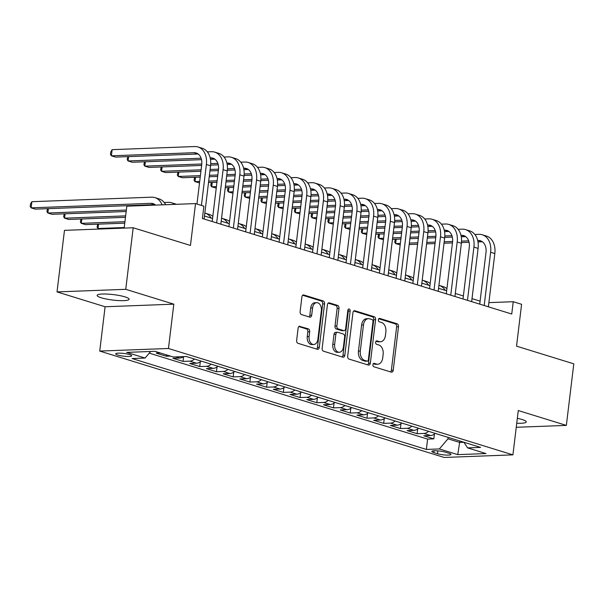 <?xml version="1.0" encoding="UTF-8"?>
<svg xmlns="http://www.w3.org/2000/svg" width="604" height="604" viewBox="0 0 604 604"><rect width="100%" height="100%" fill="white"/><g stroke="black" fill="none" stroke-linecap="round" stroke-linejoin="round"><path stroke-width="0.91" d="M372.91 364.703A1.729 1.163 87.8 0 0 373.853 366.756L391.294 372.139A2.469 1.669 87.8 0 0 391.679 372.192A2.469 1.669 87.8 0 0 393.227 370.229L398.497 326.726A2.469 1.669 87.8 0 0 397.145 323.804L379.705 318.414A1.729 1.163 87.8 0 0 379.433 318.383A1.729 1.163 87.8 0 0 378.353 319.75A1.729 1.163 87.8 0 0 379.297 321.804L381.554 322.498A7.905 5.33 87.8 0 1 385.865 331.853L385.428 335.477A7.905 5.33 87.8 0 1 380.475 341.758A7.905 5.33 87.8 0 1 379.244 341.592L376.987 340.89A1.729 1.163 87.8 0 0 376.715 340.86A1.729 1.163 87.8 0 0 375.635 342.226A1.729 1.163 87.8 0 0 376.579 344.28L378.829 344.975A7.905 5.33 87.8 0 1 383.147 354.329L382.709 357.953A7.905 5.33 87.8 0 1 377.757 364.235A7.905 5.33 87.8 0 1 376.519 364.069L374.269 363.366A1.729 1.163 87.8 0 0 373.997 363.336A1.729 1.163 87.8 0 0 372.91 364.703M101.238 297.78A16.104 2.733 -173.1 0 0 118.701 300.566A16.104 2.733 -173.1 0 0 129.113 299.267A16.104 2.733 -173.1 0 0 125.013 296.881A16.104 2.733 -173.1 0 0 107.55 294.088A16.104 2.733 -173.1 0 0 97.131 295.394A16.104 2.733 -173.1 0 0 101.238 297.78M516.737 423.253A16.104 2.733 -173.1 0 0 526.243 421.909A16.104 2.733 -173.1 0 0 522.143 419.531A16.104 2.733 -173.1 0 0 517.334 418.338M117.757 355.031A8.056 1.367 -173.1 0 0 126.493 356.428A8.056 1.367 -173.1 0 0 131.695 355.779A8.056 1.367 -173.1 0 0 129.649 354.586A8.056 1.367 -173.1 0 0 120.913 353.189A8.056 1.367 -173.1 0 0 115.704 353.838A8.056 1.367 -173.1 0 0 117.757 355.031M300.045 326.281A2.469 1.669 87.8 0 0 299.659 326.228A2.469 1.669 87.8 0 0 298.112 328.191L296.639 340.399A2.469 1.669 87.8 0 0 297.983 343.321L317.357 349.301A2.469 1.669 87.8 0 0 317.742 349.354A2.469 1.669 87.8 0 0 319.289 347.391L324.552 303.887A2.469 1.669 87.8 0 0 323.2 300.966L303.835 294.986A2.469 1.669 87.8 0 0 303.45 294.933A2.469 1.669 87.8 0 0 301.902 296.896L300.12 311.641A2.469 1.669 87.8 0 0 301.464 314.563L309.754 317.123A2.469 1.669 87.8 0 0 310.139 317.175A2.469 1.669 87.8 0 0 311.687 315.212L312.57 307.904A6.606 4.455 87.8 0 1 316.715 302.657A6.606 4.455 87.8 0 1 321.358 310.615L317.885 339.252A6.606 4.455 87.8 0 1 313.748 344.499A6.606 4.455 87.8 0 1 309.105 336.541L309.686 331.77A2.469 1.669 87.8 0 0 308.334 328.84L299.282 326.311M516.254 427.285L566.348 425.397L573.8 363.842L516.526 346.152L521.592 304.295L513.234 301.713L511.747 314.027L202.4 218.489L203.888 206.175L195.53 203.593L126.81 206.183L124.16 228.108M125.745 289.324L57.025 291.906L105.104 306.757L173.816 304.167L125.745 289.324L133.19 227.768L190.464 245.451L195.53 203.593M173.816 304.167L168.456 348.485L512.917 454.865L444.197 457.454L99.736 351.075L168.456 348.485M566.348 425.397L518.277 410.546L512.917 454.865M347.685 356.164A2.469 1.669 87.8 0 0 349.029 359.086L368.395 365.065A2.469 1.669 87.8 0 0 368.787 365.118A2.469 1.669 87.8 0 0 370.335 363.155L375.597 319.652A2.469 1.669 87.8 0 0 374.246 316.73L354.88 310.75A2.469 1.669 87.8 0 0 354.495 310.698A2.469 1.669 87.8 0 0 352.947 312.661L347.685 356.164M342.876 357.183L323.51 351.203A2.469 1.669 87.8 0 1 322.159 348.281L327.421 304.778A2.469 1.669 87.8 0 1 328.969 302.815A2.469 1.669 87.8 0 1 329.361 302.868L337.644 305.428A2.469 1.669 87.8 0 1 338.995 308.35L336.858 325.994A2.469 1.669 87.8 0 0 338.21 328.916L343.706 330.614A2.469 1.669 87.8 0 0 344.091 330.667A2.469 1.669 87.8 0 0 345.639 328.704L347.866 310.335A1.729 1.163 87.8 0 1 348.946 308.969A1.729 1.163 87.8 0 1 350.161 311.045L344.808 355.273A2.469 1.669 87.8 0 1 343.261 357.236A2.469 1.669 87.8 0 1 342.876 357.183M57.025 291.906L64.477 230.358L133.19 227.768M160.309 352.985L156.255 353.136L166.289 356.232L166.455 354.88M176.028 356.896L179.758 358.044L172.978 358.3L183.012 361.396L183.593 356.617M194.465 359.025A10.064 7.233 107.2 0 1 189.792 361.147L196.481 363.208L189.701 363.465L199.735 366.56L200.309 361.781M211.181 364.189A10.064 7.233 107.2 0 1 206.515 366.311L213.204 368.372L206.425 368.629L216.458 371.724L217.032 366.945M227.904 369.354A10.064 7.233 107.2 0 1 223.231 371.475L229.92 373.536L223.14 373.793L233.174 376.888L233.756 372.109M244.628 374.518A10.064 7.233 107.2 0 1 239.954 376.639L246.643 378.7L239.863 378.957L249.897 382.053L250.479 377.274M261.351 379.682A10.064 7.233 107.2 0 1 256.677 381.803L263.367 383.865L256.587 384.121L266.621 387.217L267.195 382.438M278.067 384.846A10.064 7.233 107.2 0 1 273.401 386.968L280.09 389.029L273.31 389.286L283.344 392.381L283.918 387.602M294.79 390.01A10.064 7.233 107.2 0 1 290.116 392.132L296.806 394.193L290.026 394.45L300.06 397.545L300.641 392.766M311.513 395.175A10.064 7.233 107.2 0 1 306.84 397.296L313.529 399.357L306.749 399.614L316.783 402.709L317.364 397.93M328.236 400.339A10.064 7.233 107.2 0 1 323.563 402.46L330.252 404.521L323.472 404.778L333.506 407.874L334.08 403.094M344.952 405.503A10.064 7.233 107.2 0 1 340.286 407.625L346.975 409.686L340.195 409.942L350.229 413.038L350.803 408.259M361.675 410.667A10.064 7.233 107.2 0 1 357.002 412.789L363.691 414.85L356.911 415.107L366.945 418.202L367.526 413.423M378.398 415.831A10.064 7.233 107.2 0 1 373.725 417.953L380.414 420.014L373.634 420.271L383.668 423.366L384.25 418.587M395.122 420.996A10.064 7.233 107.2 0 1 390.448 423.117L397.138 425.178L390.358 425.435L400.392 428.53L400.965 423.751M411.837 426.16A10.064 7.233 107.2 0 1 407.171 428.281L413.861 430.342L407.081 430.599L417.115 433.695L423.887 433.446A10.064 7.233 -72.8 0 0 428.561 431.324M417.689 428.916L417.115 433.695M449.006 453.279L445.322 452.139A7.799 1.329 -173.1 0 0 436.866 450.788A7.799 1.329 -173.1 0 0 431.822 451.422A7.799 1.329 -173.1 0 0 433.808 452.577L437.492 453.71A7.799 1.329 -173.1 0 0 445.948 455.061A7.799 1.329 -173.1 0 0 450.992 454.434A7.799 1.329 -173.1 0 0 449.006 453.279M150.668 351.475L145.066 358.059L132.065 358.549L426.356 449.436L439.357 448.946L447.979 438.821L448.153 437.379M145.066 358.059L126.674 352.381L154.903 351.317L173.295 356.994L186.296 356.503L480.588 447.398L467.587 447.881L485.986 453.566L457.756 454.631L439.357 448.946M149.256 353.129L427.609 439.093L433.831 438.859L423.797 435.763L430.576 435.507A10.064 7.233 -72.8 0 0 435.25 433.393M407.171 428.281L400.392 428.53M390.448 423.117L383.668 423.366M373.725 417.953L366.945 418.202M357.002 412.789L350.229 413.038M340.286 407.625L333.506 407.874M323.563 402.46L316.783 402.709M306.84 397.296L300.06 397.545M290.116 392.132L283.344 392.381M273.401 386.968L266.621 387.217M256.677 381.803L249.897 382.053M239.954 376.639L233.174 376.888M223.231 371.475L216.458 371.724M206.515 366.311L199.735 366.56M189.792 361.147L183.012 361.396M170.336 356.081L166.289 356.232M447.979 438.821L459.682 442.43L463.932 442.271M459.863 440.995L457.756 454.631M105.104 306.757L99.736 351.075M480.104 301.132L472.018 298.64M463.381 295.968L455.295 293.476M446.658 290.803L438.572 288.312M429.935 285.639L421.849 283.148M413.219 280.475L405.133 277.983M396.496 275.311L388.41 272.819M379.773 270.147L371.687 267.655M363.049 264.982L354.963 262.491M346.334 259.818L338.248 257.327M329.61 254.662L321.524 252.162M312.887 249.497L304.801 246.998M296.164 244.333L288.078 241.834M279.448 239.169L271.362 236.67M262.725 234.005L254.639 231.506M246.002 228.841L237.916 226.341M229.278 223.676L221.192 221.177M212.563 218.512L204.477 216.013M513.234 301.713L488.878 302.634M434.412 434.08L433.831 438.859M427.609 439.093L426.356 449.436M463.91 442.241L467.587 447.881M413.861 430.342A10.064 7.233 -72.8 0 0 418.527 428.228M397.138 425.178A10.064 7.233 -72.8 0 0 401.803 423.064M380.414 420.014A10.064 7.233 -72.8 0 0 385.088 417.9M363.691 414.85A10.064 7.233 -72.8 0 0 368.364 412.736M346.975 409.686A10.064 7.233 -72.8 0 0 351.641 407.572M330.252 404.521A10.064 7.233 -72.8 0 0 334.926 402.407M313.529 399.357A10.064 7.233 -72.8 0 0 318.202 397.243M296.806 394.193A10.064 7.233 -72.8 0 0 301.479 392.079M280.09 389.029A10.064 7.233 -72.8 0 0 284.756 386.915M263.367 383.865A10.064 7.233 -72.8 0 0 268.04 381.751M246.643 378.7A10.064 7.233 -72.8 0 0 251.317 376.586M229.92 373.536A10.064 7.233 -72.8 0 0 234.594 371.422M213.204 368.372A10.064 7.233 -72.8 0 0 217.87 366.258M196.481 363.208A10.064 7.233 -72.8 0 0 201.155 361.094M179.758 358.044A10.064 7.233 -72.8 0 0 183.601 356.609M373.302 363.714L374.661 364.137A7.905 5.33 87.8 0 0 375.899 364.303L377.757 364.235M380.475 341.758L378.617 341.826A7.905 5.33 87.8 0 1 377.387 341.66L376.02 341.237M390.607 371.928A2.469 1.669 87.8 0 0 391.369 370.297L396.639 326.794A2.469 1.669 87.8 0 0 395.288 323.872L378.738 318.761M367.715 364.854A2.469 1.669 87.8 0 0 368.478 363.231L373.74 319.727A2.469 1.669 87.8 0 0 372.389 316.798L353.71 311.03M367.006 361.124A1.729 1.163 87.8 0 0 367.27 361.162A1.729 1.163 87.8 0 0 368.357 359.788L372.978 321.607A1.729 1.163 87.8 0 0 372.034 319.554L369.656 318.821A7.905 5.33 87.8 0 0 368.417 318.655A7.905 5.33 87.8 0 0 363.465 324.937L360.309 351.037A7.905 5.33 87.8 0 0 364.62 360.392L367.006 361.124L365.148 361.2A1.729 1.163 87.8 0 0 365.412 361.23A1.729 1.163 87.8 0 0 365.684 361.177M368.417 318.655L366.56 318.723A7.905 5.33 87.8 0 0 361.607 325.005L363.465 324.937M365.148 361.2L362.762 360.46A7.905 5.33 87.8 0 1 358.451 351.105L361.607 325.005M328.183 303.148L335.786 305.496L337.644 305.428M344.091 330.667L342.234 330.735A2.469 1.669 87.8 0 1 341.849 330.682L336.353 328.991A2.469 1.669 87.8 0 1 335.001 326.062L337.138 308.425A2.469 1.669 87.8 0 0 335.786 305.496M342.189 356.972A2.469 1.669 87.8 0 0 342.951 355.348L348.304 311.12A1.729 1.163 87.8 0 0 348.047 309.686M334.646 344.303A6.606 4.455 87.8 0 0 339.282 352.26A6.606 4.455 87.8 0 0 343.427 347.013L344.65 336.926A2.469 1.669 87.8 0 0 343.298 333.997L337.802 332.298A2.469 1.669 87.8 0 0 337.417 332.253A2.469 1.669 87.8 0 0 335.869 334.208L334.646 344.303L332.789 344.371A6.606 4.455 87.8 0 0 337.425 352.328L339.282 352.26M337.417 332.253L335.56 332.321A2.469 1.669 87.8 0 0 334.012 334.284L335.869 334.208M332.789 344.371L334.012 334.284M313.748 344.499L311.891 344.567A6.606 4.455 87.8 0 1 307.247 336.609L307.829 331.838A2.469 1.669 87.8 0 0 306.477 328.916L298.874 326.568M316.715 302.657L314.858 302.725A6.606 4.455 87.8 0 0 310.713 307.972L312.57 307.904M309.074 316.911A2.469 1.669 87.8 0 0 309.829 315.28L310.713 307.972M316.67 349.089A2.469 1.669 87.8 0 0 317.432 347.466L322.695 303.963A2.469 1.669 87.8 0 0 321.343 301.034L302.664 295.265M438.934 285.337A18.875 13.567 107.2 0 1 439.176 285.405A18.875 13.567 107.2 0 1 445.261 290.373M439.176 285.405L443.351 286.696A18.875 13.567 107.2 0 1 446.915 288.674M474.865 234.488L478.942 234.337A18.875 13.567 107.2 0 1 482.279 234.767L486.454 236.058A18.875 13.567 107.2 0 1 494.819 253.567L488.372 306.809M482.279 234.767A18.875 13.567 107.2 0 1 490.637 252.276L484.189 305.518M479.735 304.144L485.994 252.449A12.586 9.045 -72.8 0 0 480.422 240.777A12.586 9.045 -72.8 0 0 478.194 240.49L477.704 240.505M482.4 241.781A12.586 9.045 -72.8 0 0 482.377 241.781L477.99 241.947M468.659 240.853L461.539 241.117M452.615 241.457L444.204 241.774M435.205 242.106L426.779 242.423M417.779 242.763L409.353 243.08M400.354 243.42L395.643 243.601L400.18 244.877M469.066 242.279L461.448 242.566M452.456 242.906L444.031 243.223M435.031 243.563L426.605 243.88M417.606 244.22L409.18 244.537M396.171 239.237L395.643 243.601L394.706 242.227L395.303 239.267M422.211 280.173A18.875 13.567 107.2 0 1 422.453 280.241A18.875 13.567 107.2 0 1 428.538 285.209M422.453 280.241L426.635 281.532A18.875 13.567 107.2 0 1 430.199 283.51M405.488 275.009A18.875 13.567 107.2 0 1 405.729 275.077A18.875 13.567 107.2 0 1 411.815 280.045M405.729 275.077L409.912 276.368A18.875 13.567 107.2 0 1 413.476 278.346M388.772 269.845A18.875 13.567 107.2 0 1 389.014 269.913A18.875 13.567 107.2 0 1 395.099 274.88M389.014 269.913L393.189 271.204A18.875 13.567 107.2 0 1 396.752 273.182M372.049 264.68A18.875 13.567 107.2 0 1 372.291 264.748A18.875 13.567 107.2 0 1 378.376 269.716M372.291 264.748L376.466 266.039A18.875 13.567 107.2 0 1 380.029 268.017M458.142 229.324L462.219 229.173A18.875 13.567 107.2 0 1 465.556 229.603L469.738 230.894A18.875 13.567 107.2 0 1 478.096 248.403L471.649 301.645M465.556 229.603A18.875 13.567 107.2 0 1 473.914 247.112L467.473 300.354M463.019 298.98L469.27 247.285A12.586 9.045 -72.8 0 0 463.698 235.613A12.586 9.045 -72.8 0 0 461.479 235.326L460.98 235.341M465.676 236.617A12.586 9.045 -72.8 0 0 465.654 236.617L461.267 236.783M451.943 235.688L444.816 235.953M435.899 236.292L427.481 236.609M418.481 236.942L410.056 237.259M401.056 237.599L392.63 237.916M383.631 238.255L378.927 238.437L383.457 239.713M452.351 237.115L444.725 237.402M435.733 237.742L427.307 238.059M418.308 238.399L409.882 238.716M400.882 239.056L392.457 239.373M379.455 234.073L378.927 238.437L377.991 237.062L378.587 234.103M441.426 224.159L445.495 224.008A18.875 13.567 107.2 0 1 448.832 224.439L453.015 225.73A18.875 13.567 107.2 0 1 461.373 243.238L454.933 296.481M448.832 224.439A18.875 13.567 107.2 0 1 457.19 241.947L450.75 295.19M446.296 293.816L452.547 242.121A12.586 9.045 -72.8 0 0 446.975 230.449A12.586 9.045 -72.8 0 0 444.755 230.162L444.257 230.177M448.961 231.453A12.586 9.045 -72.8 0 0 448.931 231.453L444.552 231.619M435.22 230.524L428.093 230.788M419.176 231.128L410.765 231.445M401.766 231.777L393.34 232.095M384.34 232.434L375.914 232.751M366.915 233.091L362.204 233.272L366.734 234.548M435.627 231.951L428.002 232.238M419.01 232.578L410.584 232.895M401.584 233.235L393.159 233.552M384.159 233.891L375.733 234.209M362.732 228.908L362.204 233.272L361.267 231.898L361.864 228.939M424.703 218.995L428.78 218.844A18.875 13.567 107.2 0 1 432.109 219.275L436.292 220.566A18.875 13.567 107.2 0 1 444.65 238.074L438.21 291.317M432.109 219.275A18.875 13.567 107.2 0 1 440.475 236.783L434.027 290.026M429.572 288.652L435.831 236.957A12.586 9.045 -72.8 0 0 430.259 225.284A12.586 9.045 -72.8 0 0 428.032 224.998L427.534 225.013M432.238 226.289A12.586 9.045 -72.8 0 0 432.215 226.289L427.828 226.455M418.496 225.36L411.377 225.624M402.453 225.964L394.042 226.281M385.042 226.613L376.617 226.93M367.617 227.27L359.191 227.587M350.192 227.927L345.48 228.108L350.01 229.384M418.904 226.787L411.279 227.074M402.294 227.414L393.868 227.731M384.869 228.07L376.435 228.387M367.443 228.727L359.01 229.044M346.009 223.744L345.48 228.108L344.544 226.734L345.141 223.774M407.979 213.831L412.056 213.68A18.875 13.567 107.2 0 1 415.393 214.11L419.569 215.401A18.875 13.567 107.2 0 1 427.934 232.91L421.486 286.153M415.393 214.11A18.875 13.567 107.2 0 1 423.751 231.619L417.311 284.862M412.849 283.487L419.108 231.793A12.586 9.045 -72.8 0 0 413.536 220.12A12.586 9.045 -72.8 0 0 411.309 219.833L410.818 219.848M415.514 221.124A12.586 9.045 -72.8 0 0 415.492 221.124L411.105 221.291M401.773 220.196L394.654 220.46M385.729 220.8L377.319 221.117M368.319 221.449L359.893 221.766M350.894 222.106L342.468 222.423M333.468 222.763L328.757 222.944L333.295 224.22M402.181 221.623L394.563 221.91M385.571 222.249L377.145 222.566M368.146 222.906L359.72 223.223M350.72 223.563L342.294 223.88M329.286 218.58L328.757 222.944L327.821 221.577L328.417 218.61M355.326 259.516A18.875 13.567 107.2 0 1 355.567 259.584A18.875 13.567 107.2 0 1 361.653 264.552M355.567 259.584L359.75 260.875A18.875 13.567 107.2 0 1 363.314 262.853M391.256 208.667L395.333 208.516A18.875 13.567 107.2 0 1 398.67 208.946L402.853 210.237A18.875 13.567 107.2 0 1 411.211 227.746L404.763 280.988M398.67 208.946A18.875 13.567 107.2 0 1 407.028 226.455L400.588 279.697M396.133 278.323L402.385 226.628A12.586 9.045 -72.8 0 0 396.813 214.956A12.586 9.045 -72.8 0 0 394.593 214.669L394.095 214.684M398.791 215.96A12.586 9.045 -72.8 0 0 398.768 215.96L394.382 216.126M385.058 215.032L377.93 215.296M369.014 215.636L360.596 215.953M351.596 216.285L343.17 216.602M334.171 216.942L325.745 217.259M316.745 217.599L312.041 217.78L316.572 219.056M385.465 216.458L377.84 216.745M368.848 217.085L360.422 217.402M351.422 217.742L342.997 218.059M333.997 218.399L325.571 218.716M312.57 213.416L312.041 217.78L311.105 216.413L311.702 213.446M338.602 254.352A18.875 13.567 107.2 0 1 338.844 254.42A18.875 13.567 107.2 0 1 344.929 259.388M338.844 254.42L343.027 255.711A18.875 13.567 107.2 0 1 346.59 257.689M374.54 203.503L378.61 203.352A18.875 13.567 107.2 0 1 381.947 203.782L386.13 205.073A18.875 13.567 107.2 0 1 394.488 222.582L388.047 275.824M381.947 203.782A18.875 13.567 107.2 0 1 390.305 221.291L383.865 274.533M379.41 273.159L385.662 221.464A12.586 9.045 -72.8 0 0 380.09 209.792A12.586 9.045 -72.8 0 0 377.87 209.505L377.372 209.52M377.87 209.505L382.053 210.796A12.586 9.045 -72.8 0 0 382.053 210.796L377.666 210.962M368.334 209.867L361.207 210.132M352.291 210.471L343.88 210.788M334.88 211.121L326.454 211.438M317.455 211.778L309.029 212.095M300.029 212.434L295.318 212.616L299.848 213.892M368.742 211.294L361.117 211.581M352.124 211.921L343.699 212.238M334.699 212.578L326.273 212.895M317.274 213.235L308.848 213.552M295.847 208.252L295.318 212.616L294.382 211.249L294.978 208.282M321.887 249.188A18.875 13.567 107.2 0 1 322.128 249.256A18.875 13.567 107.2 0 1 328.214 254.224M322.128 249.256L326.303 250.547A18.875 13.567 107.2 0 1 329.867 252.525M357.817 198.338L361.894 198.188A18.875 13.567 107.2 0 1 365.224 198.618L369.406 199.909A18.875 13.567 107.2 0 1 377.764 217.417L371.324 270.66M365.224 198.618A18.875 13.567 107.2 0 1 373.589 216.126L367.141 269.369M362.687 267.995L368.946 216.3A12.586 9.045 -72.8 0 0 363.374 204.628A12.586 9.045 -72.8 0 0 361.147 204.341L360.648 204.363M361.147 204.341L365.329 205.632A12.586 9.045 -72.8 0 0 365.329 205.632L360.943 205.798M351.611 204.703L344.491 204.967M335.567 205.307L327.157 205.624M318.157 205.956L309.731 206.274M300.732 206.613L292.306 206.93M283.306 207.27L278.595 207.451L283.125 208.727M352.019 206.13L344.393 206.417M335.409 206.757L326.983 207.074M317.983 207.414L309.55 207.731M300.558 208.07L292.125 208.388M279.123 203.087L278.595 207.451L277.659 206.085L278.255 203.118M305.163 244.024A18.875 13.567 107.2 0 1 305.405 244.091A18.875 13.567 107.2 0 1 311.49 249.059M305.405 244.091L309.58 245.383A18.875 13.567 107.2 0 1 313.144 247.361M341.094 193.174L345.171 193.023A18.875 13.567 107.2 0 1 348.508 193.454L352.683 194.745A18.875 13.567 107.2 0 1 361.049 212.253L354.601 265.496M348.508 193.454A18.875 13.567 107.2 0 1 356.866 210.962L350.426 264.205M345.964 262.831L352.223 211.136A12.586 9.045 -72.8 0 0 346.651 199.463A12.586 9.045 -72.8 0 0 344.423 199.177L343.933 199.199M344.423 199.177L348.606 200.468A12.586 9.045 -72.8 0 0 348.606 200.468L344.22 200.634M334.888 199.539L327.768 199.803M318.844 200.143L310.433 200.46M301.434 200.792L293.008 201.117M284.008 201.449L275.583 201.766M266.583 202.106L261.872 202.287L266.409 203.563M335.296 200.966L327.678 201.253M318.686 201.593L310.26 201.91M301.26 202.249L292.834 202.567M283.835 202.906L275.409 203.223M262.4 197.923L261.872 202.287L260.936 200.921L261.532 197.953M288.44 238.859A18.875 13.567 107.2 0 1 288.682 238.927A18.875 13.567 107.2 0 1 294.767 243.895M288.682 238.927L292.864 240.218A18.875 13.567 107.2 0 1 296.428 242.196M271.717 233.695A18.875 13.567 107.2 0 1 271.959 233.771A18.875 13.567 107.2 0 1 278.044 238.731M271.959 233.771L276.141 235.062A18.875 13.567 107.2 0 1 279.705 237.032M255.001 228.531A18.875 13.567 107.2 0 1 255.243 228.606A18.875 13.567 107.2 0 1 261.328 233.567M255.243 228.606L259.418 229.898A18.875 13.567 107.2 0 1 262.982 231.868M238.278 223.367A18.875 13.567 107.2 0 1 238.52 223.442A18.875 13.567 107.2 0 1 244.605 228.403M238.52 223.442L242.695 224.733A18.875 13.567 107.2 0 1 246.258 226.704M124.235 227.519L98.022 228.508L99.713 229.029M98.55 224.144L98.022 228.508L97.085 227.134L97.682 224.175M221.555 218.203A18.875 13.567 107.2 0 1 221.796 218.278A18.875 13.567 107.2 0 1 227.882 223.238M221.796 218.278L225.979 219.569A18.875 13.567 107.2 0 1 229.543 221.54M124.937 221.698L81.298 223.344L85.481 224.635L124.756 223.155M81.827 218.98L81.298 223.344L80.362 221.97L80.959 219.01M204.832 213.038A18.875 13.567 107.2 0 1 205.073 213.114A18.875 13.567 107.2 0 1 211.158 218.074M205.073 213.114L209.256 214.405A18.875 13.567 107.2 0 1 212.819 216.375M125.64 215.877L64.583 218.18L68.758 219.471L125.466 217.334M65.111 213.816L64.583 218.18L63.639 216.806L64.243 213.846M126.342 210.056L47.859 213.016L52.042 214.307L126.168 211.513M48.388 208.652L47.859 213.016L46.923 211.649L47.52 208.682M164.22 202.506L168.297 202.348A18.875 13.567 107.2 0 1 171.634 202.785A18.875 13.567 107.2 0 1 174.73 204.379M171.634 202.785L175.817 204.077A18.875 13.567 107.2 0 1 176.496 204.311M155.032 204.635A12.586 9.045 -72.8 0 0 155.009 204.635L35.319 209.143L31.136 207.852L30.2 206.485L30.494 204.016L31.884 201.691L151.574 197.183A18.875 13.567 107.2 0 1 154.911 197.621A18.875 13.567 107.2 0 1 162.121 204.854M155.606 205.103A12.586 9.045 -72.8 0 0 153.054 203.631A12.586 9.045 -72.8 0 0 150.834 203.344L31.136 207.852L31.884 201.691M154.911 197.621L159.094 198.912A18.875 13.567 107.2 0 1 165.655 204.718M324.371 188.01L328.448 187.859A18.875 13.567 107.2 0 1 331.785 188.289L335.967 189.581A18.875 13.567 107.2 0 1 344.325 207.089L337.878 260.332M331.785 188.289A18.875 13.567 107.2 0 1 340.143 205.798L333.702 259.041M329.248 257.666L335.499 205.972A12.586 9.045 -72.8 0 0 329.927 194.299A12.586 9.045 -72.8 0 0 327.708 194.012L327.209 194.035M327.708 194.012L331.883 195.303A12.586 9.045 -72.8 0 0 331.883 195.303L327.496 195.469M318.172 194.375L311.045 194.639M302.128 194.979L293.71 195.296M284.711 195.628L276.285 195.953M267.285 196.285L258.859 196.602M249.86 196.942L245.156 197.123L249.686 198.399M318.58 195.802L310.954 196.089M301.962 196.428L293.536 196.745M284.537 197.085L276.111 197.402M267.111 197.742L258.686 198.059M245.685 192.759L245.156 197.123L244.22 195.756L244.816 192.789M307.655 182.846L311.732 182.695A18.875 13.567 107.2 0 1 315.062 183.125L319.244 184.416A18.875 13.567 107.2 0 1 327.602 201.925L321.162 255.167M315.062 183.125A18.875 13.567 107.2 0 1 323.419 200.634L316.979 253.876M312.525 252.502L318.776 200.807A12.586 9.045 -72.8 0 0 313.204 189.135A12.586 9.045 -72.8 0 0 310.984 188.848L310.486 188.871M310.984 188.848L315.167 190.139A12.586 9.045 -72.8 0 0 315.167 190.139L310.781 190.305M301.449 189.211L294.322 189.475M285.405 189.815L276.994 190.132M267.995 190.471L259.569 190.788M250.569 191.121L242.144 191.438M233.144 191.778L228.433 191.959L232.963 193.235M301.857 190.637L294.231 190.924M285.239 191.264L276.813 191.581M267.814 191.921L259.388 192.238M250.388 192.578L241.962 192.895M228.961 187.595L228.433 191.959L227.497 190.592L228.093 187.625M290.932 177.682L295.009 177.531A18.875 13.567 107.2 0 1 298.338 177.961L302.521 179.252A18.875 13.567 107.2 0 1 310.879 196.761L304.439 250.003M298.338 177.961A18.875 13.567 107.2 0 1 306.704 195.469L300.256 248.712M295.801 247.338L302.06 195.643A12.586 9.045 -72.8 0 0 296.488 183.971A12.586 9.045 -72.8 0 0 294.261 183.684L293.763 183.707M294.261 183.684L298.444 184.975A12.586 9.045 -72.8 0 0 298.444 184.975L294.057 185.141M284.726 184.046L277.606 184.311M268.682 184.65L260.271 184.967M251.272 185.307L242.846 185.624M233.846 185.957L225.42 186.274M216.421 186.613L211.71 186.795L216.247 188.071M285.133 185.473L277.508 185.76M268.523 186.1L260.098 186.417M251.098 186.757L242.672 187.074M233.673 187.414L225.239 187.731M212.238 182.431L211.71 186.795L210.773 185.428L211.37 182.461M274.208 172.518L278.285 172.367A18.875 13.567 107.2 0 1 281.623 172.797L285.798 174.088A18.875 13.567 107.2 0 1 294.163 191.596L287.715 244.839M281.623 172.797A18.875 13.567 107.2 0 1 289.98 190.305L283.54 243.548M279.078 242.174L285.337 190.479A12.586 9.045 -72.8 0 0 279.765 178.807A12.586 9.045 -72.8 0 0 277.538 178.52L277.047 178.542M277.538 178.52L281.721 179.811A12.586 9.045 -72.8 0 0 281.721 179.811L277.334 179.977M268.002 178.882L260.883 179.146M251.959 179.486L243.548 179.803M234.548 180.143L226.123 180.46M217.123 180.792L208.697 181.109M199.697 181.449L194.986 181.63L199.524 182.906M268.41 180.309L260.792 180.596M251.8 180.936L243.374 181.253M234.375 181.593L225.949 181.91M216.949 182.249L208.523 182.567M195.515 177.266L194.986 181.63L194.05 180.264L194.647 177.297M257.485 167.353L261.562 167.202A18.875 13.567 107.2 0 1 264.899 167.633L269.082 168.924A18.875 13.567 107.2 0 1 277.44 186.432L270.992 239.675M264.899 167.633A18.875 13.567 107.2 0 1 273.257 185.141L266.817 238.384M262.363 237.01L268.614 185.315A12.586 9.045 -72.8 0 0 263.042 173.642A12.586 9.045 -72.8 0 0 260.822 173.356L260.324 173.378M260.822 173.356L264.997 174.647A12.586 9.045 -72.8 0 0 264.997 174.647L260.611 174.813M251.287 173.718L244.159 173.982M235.243 174.322L226.825 174.639M217.825 174.979L209.399 175.296M200.4 175.628L178.271 176.466L182.446 177.757L200.226 177.085M251.694 175.145L244.069 175.439M235.077 175.772L226.651 176.089M217.651 176.428L209.226 176.745M178.799 172.102L178.271 176.466L177.334 175.1L177.931 172.132M240.769 162.189L244.847 162.038A18.875 13.567 107.2 0 1 248.176 162.468L252.359 163.76A18.875 13.567 107.2 0 1 260.717 181.268L254.276 234.511M248.176 162.468A18.875 13.567 107.2 0 1 256.534 179.977L250.094 233.219M245.639 231.845L251.891 180.151A12.586 9.045 -72.8 0 0 246.319 168.478A12.586 9.045 -72.8 0 0 244.099 168.191L243.601 168.214M248.304 169.482A12.586 9.045 -72.8 0 0 248.282 169.482L243.895 169.648M234.563 168.554L227.436 168.818M218.52 169.158L210.109 169.475M201.109 169.815L161.547 171.302L165.73 172.593L200.928 171.264M234.971 169.981L227.346 170.275M218.354 170.607L209.928 170.924M162.076 166.938L161.547 171.302L160.611 169.935L161.208 166.968M224.046 157.025L228.123 156.874A18.875 13.567 107.2 0 1 231.46 157.304L235.636 158.595A18.875 13.567 107.2 0 1 243.993 176.104L237.553 229.346M231.46 157.304A18.875 13.567 107.2 0 1 239.818 174.813L233.371 228.055M228.916 226.681L235.175 174.986A12.586 9.045 -72.8 0 0 229.603 163.314A12.586 9.045 -72.8 0 0 227.376 163.027L226.877 163.05M231.581 164.318A12.586 9.045 -72.8 0 0 231.558 164.318L227.172 164.484M217.84 163.39L210.721 163.654M201.796 163.994L144.824 166.138L149.007 167.429L201.638 165.443M218.248 164.824L210.622 165.111M145.353 161.774L144.824 166.138L143.888 164.771L144.484 161.804M207.323 151.861L211.4 151.71A18.875 13.567 107.2 0 1 214.737 152.14L218.912 153.431A18.875 13.567 107.2 0 1 227.278 170.94L220.83 224.182M214.737 152.14A18.875 13.567 107.2 0 1 223.095 169.648L216.655 222.891M212.193 221.517L218.452 169.822A12.586 9.045 -72.8 0 0 212.88 158.15A12.586 9.045 -72.8 0 0 210.653 157.863L210.162 157.886M214.858 159.154A12.586 9.045 -72.8 0 0 214.835 159.154L210.449 159.32M201.117 158.225L128.101 160.974L132.284 162.265L201.525 159.66M128.629 156.61L128.101 160.974L127.165 159.607L127.761 156.64M196.964 204.039L201.728 164.658A12.586 9.045 -72.8 0 0 196.157 152.986A12.586 9.045 -72.8 0 0 193.937 152.699L111.385 155.809L112.125 149.656L194.677 146.546A18.875 13.567 107.2 0 1 198.014 146.976L202.197 148.267A18.875 13.567 107.2 0 1 210.554 165.775L204.107 219.018M198.014 146.976A18.875 13.567 107.2 0 1 206.372 164.484L201.419 205.413M198.135 153.99A12.586 9.045 -72.8 0 0 198.112 153.99L115.56 157.1L111.385 155.809L110.449 154.443L110.743 151.982L112.125 149.656M423.887 433.446L430.576 435.507M437.832 450.856L437.492 453.71M434.027 450.773L433.808 452.577M374.661 364.137L376.519 364.069M376.451 340.913L376.987 340.89M377.387 341.66L379.244 341.592M379.169 318.436L379.705 318.414M395.288 323.872L397.145 323.804M396.639 326.794L398.497 326.726M391.369 370.297L393.227 370.229M373.733 363.389L374.269 363.366M354.118 310.781L354.88 310.75M372.389 316.798L374.246 316.73M373.74 319.727L375.597 319.652M368.478 363.231L370.335 363.155M358.451 351.105L360.309 351.037M362.762 360.46L364.62 360.392M328.591 302.898L329.361 302.868M337.138 308.425L338.995 308.35M335.001 326.062L336.858 325.994M336.353 328.991L338.21 328.916M341.849 330.682L343.706 330.614M348.304 311.12L350.161 311.045M342.951 355.348L344.808 355.273M306.477 328.916L308.334 328.84M307.829 331.838L309.686 331.77M307.247 336.609L309.105 336.541M309.829 315.28L311.687 315.212M303.072 295.016L303.835 294.986M321.343 301.034L323.2 300.966M322.695 303.963L324.552 303.887M317.432 347.466L319.289 347.391M494.819 253.567L490.637 252.276M482.377 241.781L478.194 240.49M478.096 248.403L473.914 247.112M465.654 236.617L461.479 235.326M461.373 243.238L457.19 241.947M448.931 231.453L444.755 230.162M444.65 238.074L440.475 236.783M432.215 226.289L428.032 224.998M427.934 232.91L423.751 231.619M415.492 221.124L411.309 219.833M411.211 227.746L407.028 226.455M398.768 215.96L394.593 214.669M394.488 222.582L390.305 221.291M377.764 217.417L373.589 216.126M361.049 212.253L356.866 210.962M155.009 204.635L150.834 203.344M344.325 207.089L340.143 205.798M327.602 201.925L323.419 200.634M310.879 196.761L306.704 195.469M294.163 191.596L289.98 190.305M277.44 186.432L273.257 185.141M260.717 181.268L256.534 179.977M248.282 169.482L244.099 168.191M243.993 176.104L239.818 174.813M231.558 164.318L227.376 163.027M227.278 170.94L223.095 169.648M214.835 159.154L210.653 157.863M210.554 165.775L206.372 164.484M198.112 153.99L193.937 152.699M365.412 361.23L367.27 361.162"/></g></svg>

